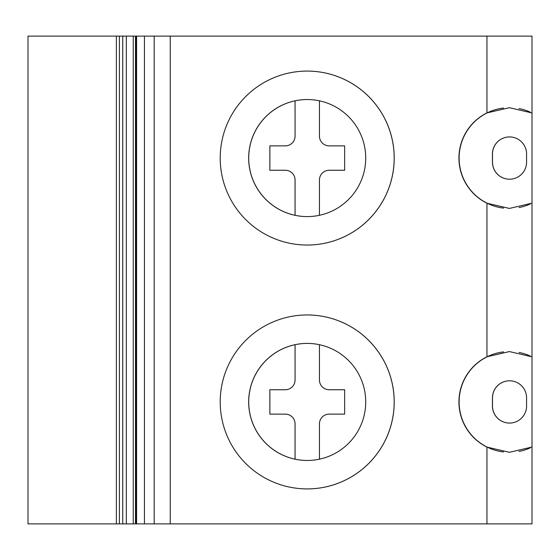 <?xml version="1.0" encoding="UTF-8"?>
<svg xmlns="http://www.w3.org/2000/svg" width="560" height="560" viewBox="0 0 560 560"><rect width="100%" height="100%" fill="white"/><g stroke="black" fill="none" stroke-linecap="round" stroke-linejoin="round"><path stroke-width="0.84" d="M486.955 36.127L486.955 112.903L509.418 107.702L532 112.959L532 36.127L28 36.127L28 523.873L133.238 523.873L133.238 36.127M154.196 36.127L154.196 523.873L133.238 523.873M170.254 36.127L170.254 523.873L154.196 523.873M486.955 112.903A50.4 50.4 -90 0 0 486.955 203.224L486.955 356.776A50.4 50.4 -90 0 0 486.955 447.097L486.955 523.873L170.254 523.873M307.195 488.915L307.23 488.915A86.982 86.982 -90 0 0 394.212 401.933A86.982 86.982 -90 0 0 307.23 314.958L307.195 314.958A86.982 86.982 -90 0 0 220.213 401.933A86.982 86.982 -90 0 0 307.195 488.915A86.982 86.982 -90 0 0 394.177 401.933A86.982 86.982 -90 0 0 307.195 314.958M307.195 245.042L307.23 245.042A86.982 86.982 -90 0 0 394.212 158.067A86.982 86.982 -90 0 0 307.23 71.085L307.195 71.085A86.982 86.982 -90 0 0 220.213 158.067A86.982 86.982 -90 0 0 307.195 245.042A86.982 86.982 -90 0 0 394.177 158.067A86.982 86.982 -90 0 0 307.195 71.085M307.195 216.594A58.527 58.527 90 0 1 248.668 158.067A58.527 58.527 90 0 1 307.195 99.533A58.527 58.527 90 0 1 365.722 158.067A58.527 58.527 90 0 1 307.195 216.594M307.23 99.533A58.527 58.527 -90 0 0 295.071 100.821L295.057 100.821A58.527 58.527 -90 0 0 295.057 215.306L295.071 215.306A58.527 58.527 -90 0 0 307.23 216.594M295.057 100.821L295.071 136.115A9.758 9.758 90 0 1 285.32 145.873L269.871 145.873L269.871 170.261L285.32 170.261A9.758 9.758 90 0 1 295.071 180.012L295.071 215.306M295.057 215.306L295.057 180.012A9.758 9.758 -90 0 0 285.299 170.261L269.857 170.261L269.857 145.873L285.299 145.873A9.758 9.758 -90 0 0 295.057 136.115M319.445 215.299L319.445 180.012A9.758 9.758 -90 0 1 329.196 170.261L344.645 170.261L344.645 145.873L329.196 145.873A9.758 9.758 -90 0 1 319.445 136.115L319.445 100.828M295.071 100.821L295.071 136.115M344.645 145.873L329.217 145.873M329.217 170.261L344.645 170.261M307.195 460.467A58.527 58.527 90 0 1 248.668 401.933A58.527 58.527 90 0 1 307.195 343.406A58.527 58.527 90 0 1 365.722 401.933A58.527 58.527 90 0 1 307.195 460.467M307.23 343.406A58.527 58.527 -90 0 0 295.071 344.694L295.057 344.694A58.527 58.527 -90 0 0 295.057 459.179L295.071 459.179A58.527 58.527 -90 0 0 307.23 460.467M295.057 344.694L295.071 379.988A9.758 9.758 90 0 1 285.32 389.739L269.871 389.739L269.871 414.127L285.32 414.127A9.758 9.758 90 0 1 295.071 423.885L295.071 459.179M295.057 459.179L295.057 423.885A9.758 9.758 -90 0 0 285.299 414.127L269.857 414.127L269.857 389.739L285.299 389.739A9.758 9.758 -90 0 0 295.057 379.988M319.445 459.172L319.445 423.885A9.758 9.758 -90 0 1 329.196 414.127L344.645 414.127L344.645 389.739L329.196 389.739A9.758 9.758 -90 0 1 319.445 379.988L319.445 344.701M295.071 344.694L295.071 379.988M344.645 389.739L329.217 389.739M329.217 414.127L344.645 414.127M486.955 356.776L509.418 351.575L532 356.832L532 447.041L509.418 452.298L486.955 447.097M530.264 356.006A50.4 50.4 -90 0 0 519.029 352.443M503.524 351.89A50.4 50.4 -90 0 0 503.524 451.976M519.029 451.43A50.4 50.4 -90 0 0 530.264 447.86M532 447.041L532 523.873L486.955 523.873M532 112.959L532 356.832M532 203.168L509.418 208.425L486.955 203.224M530.264 112.14A50.4 50.4 -90 0 0 519.029 108.57M503.524 108.024A50.4 50.4 -90 0 0 503.524 208.11M519.029 207.557A50.4 50.4 -90 0 0 530.264 203.994M526.582 154A17.073 17.073 -90 0 0 509.509 136.927A17.073 17.073 -90 0 0 492.436 154L492.436 162.127A17.073 17.073 -90 0 0 509.509 179.2A17.073 17.073 -90 0 0 526.582 162.127L526.582 154M526.582 397.873A17.073 17.073 -90 0 0 509.509 380.8A17.073 17.073 -90 0 0 492.436 397.873L492.436 406A17.073 17.073 -90 0 0 509.509 423.073A17.073 17.073 -90 0 0 526.582 406L526.582 397.873M509.537 380.8A17.073 17.073 -90 0 0 492.492 397.873L492.492 406A17.073 17.073 -90 0 0 509.537 423.073M509.537 136.927A17.073 17.073 -90 0 0 492.492 154L492.492 162.127A17.073 17.073 -90 0 0 509.537 179.2M144.438 36.127L144.438 523.873M119.392 36.127L119.392 523.873M122.752 36.127L122.752 523.873M126.315 36.127L126.315 523.873M135.485 36.127L135.485 523.873M135.926 36.127L135.926 523.873M136.591 36.127L136.591 523.873M116.375 36.127L116.375 523.873M135.758 36.127L135.758 523.873"/></g></svg>
